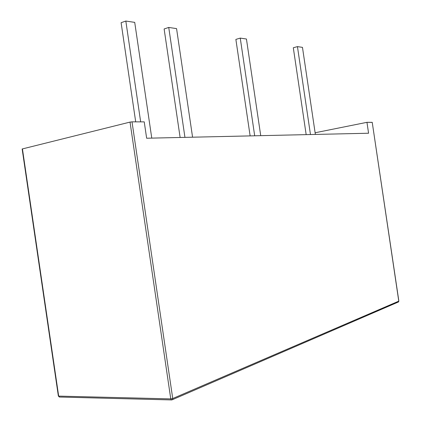 <?xml version="1.0" encoding="UTF-8"?>
<svg xmlns="http://www.w3.org/2000/svg" width="421" height="421" viewBox="0 0 421 421"><rect width="100%" height="100%" fill="white"/><g stroke="black" fill="none" stroke-linecap="round" stroke-linejoin="round"><path stroke-width="0.63" d="M146.645 138.23L144.235 121.869L146.645 138.23L368.575 133.231L146.645 138.23M305.714 134.646L306.156 134.557L305.714 134.646M372.238 122.4L366.959 122.327L315.118 132.757L366.959 122.327L368.575 133.231L366.959 122.327L372.227 122.337L398.776 301.173L398.513 301.941L398.119 302.115L398.855 301.11L172.736 398.529L132.015 121.843L130.031 122.095L170.768 398.892L172.736 398.529L170.768 398.892L171.458 399.924L171.879 399.897L172.436 399.676L172.736 398.529L172.436 399.676L171.968 399.892M398.855 301.11L372.227 122.337L398.776 301.173L172.736 398.529L132.015 121.843L130.031 122.095L170.768 398.892L58.672 396.108L59.377 397.035L171.468 399.929L172.426 399.682L398.508 301.946L398.761 301.062M132.015 121.843L144.235 121.869L132.015 121.843M130.031 122.095L22.145 148.987L130.031 122.095M171.458 399.924L170.768 398.892L58.672 396.108L22.429 148.855L58.672 396.108L58.351 395.987L59.671 397.045M151.765 138.114L134.72 22.376L151.765 138.114M140.667 121.864L125.826 21.05L134.72 22.376L125.826 21.05L140.667 121.864M135.704 121.853L121.106 22.702L125.826 21.05L121.106 22.702L135.704 121.853M176.562 28.607L192.576 137.199L176.562 28.607L168.737 27.444L184.945 137.367L168.737 27.444L176.562 28.607M164.127 28.965L180.125 137.478L164.127 28.965L168.737 27.444L164.127 28.965M260.725 135.662L246.438 39.016L260.725 135.662M235.871 39.406L250.132 135.899L235.871 39.406L240.249 38.095L254.694 135.799L240.249 38.095L246.438 39.016L240.249 38.095L235.871 39.406M315.366 134.431L302.467 47.362L315.366 134.431M310.472 134.541L297.447 46.615L302.467 47.362L297.447 46.615L310.472 134.541M306.167 134.636L293.305 47.762L297.447 46.615L293.305 47.762L306.167 134.636M58.351 395.987L22.15 148.992M59.377 397.035L58.361 396.04"/></g></svg>
